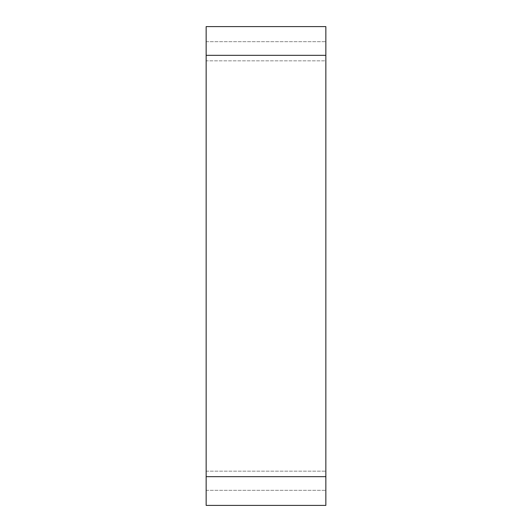 <?xml version="1.0" encoding="UTF-8"?>
<svg xmlns="http://www.w3.org/2000/svg" width="532" height="532" viewBox="0 0 532 532"><rect width="100%" height="100%" fill="white"/><g stroke="black" fill="none" stroke-linecap="round" stroke-linejoin="round"><path stroke-width="0.4" stroke-dasharray="2.66 2" d="M206.15 476.672L206.15 505.4L325.85 505.4L325.85 26.6L206.15 26.6L206.15 476.672L325.85 476.672M325.85 60.834L325.85 490.318L325.85 41.682L325.85 60.834L206.15 60.834L206.15 490.318L206.15 41.682L206.15 60.834L325.85 60.834M206.15 490.318L325.85 490.318L206.15 490.318M206.15 41.682L325.85 41.682L206.15 41.682M206.15 55.328L325.85 55.328M206.15 471.166L325.85 471.166L206.15 471.166"/><path stroke-width="0.8" d="M206.15 55.328L206.15 505.4L325.85 505.4L325.85 26.6L206.15 26.6L206.15 55.328L325.85 55.328M206.15 476.672L325.85 476.672"/></g></svg>
